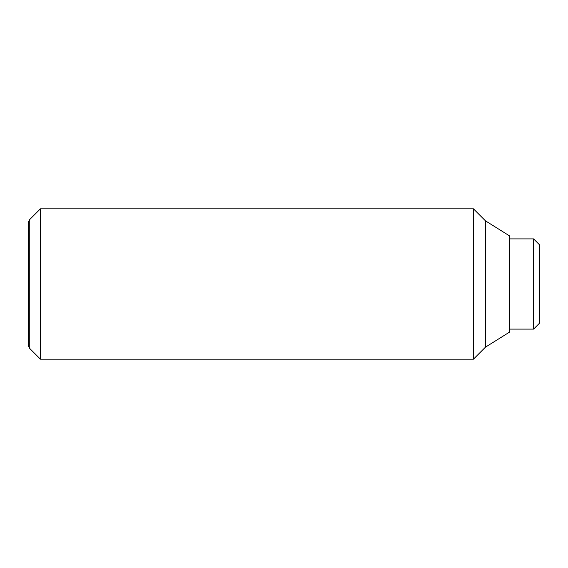 <?xml version="1.0" encoding="UTF-8"?>
<svg xmlns="http://www.w3.org/2000/svg" width="568" height="568" viewBox="0 0 568 568"><rect width="100%" height="100%" fill="white"/><g stroke="black" fill="none" stroke-linecap="round" stroke-linejoin="round"><path stroke-width="0.85" d="M40.427 284L40.427 208.825L29.763 219.489L29.763 348.511L40.427 359.175L40.427 284M485.47 347.147L485.47 220.853L509.531 235.89L509.531 332.11L485.47 347.147L473.442 359.175L473.442 208.825L40.427 208.825M29.763 219.489L28.4 221.847L28.4 346.153L29.763 348.511M533.586 238.894L539.6 244.907L539.6 323.093L533.586 329.106L533.586 238.894L509.531 238.894M485.47 220.853L473.442 208.825M533.586 329.106L509.531 329.106M473.442 359.175L40.427 359.175"/></g></svg>
